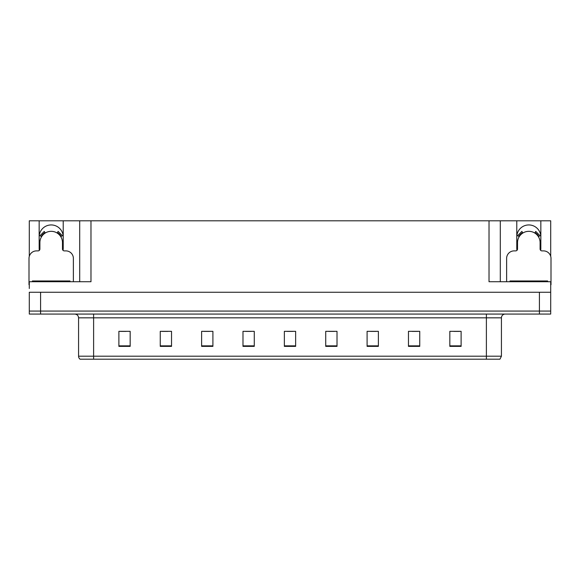 <?xml version="1.0" encoding="UTF-8"?>
<svg xmlns="http://www.w3.org/2000/svg" width="580" height="580" viewBox="0 0 580 580"><rect width="100%" height="100%" fill="white"/><g stroke="black" fill="none" stroke-linecap="round" stroke-linejoin="round"><path stroke-width="0.87" d="M540.662 250.357A12.035 12.035 0 0 0 540.843 248.255L540.843 220.799L550.703 220.799L550.703 256.302M63.039 250.357A12.035 12.035 0 0 0 63.22 248.255L63.22 220.799L79.699 220.799L79.699 281.728M39.157 236.974A12.035 12.035 0 0 1 51.192 224.938A12.035 12.035 0 0 1 63.22 236.974M79.699 220.799L489.02 220.799L489.02 281.728L550.703 281.728L550.703 292.255L29.297 292.255L29.297 311.061L40.585 311.061L29.297 311.061L29.297 314.07L40.585 314.07L40.585 311.061L539.414 311.061L40.585 311.061L40.585 292.255M29.297 288.492L29.297 281.728L90.98 281.728L90.98 220.799M39.338 250.357A12.035 12.035 0 0 1 39.157 248.255L39.157 220.799L29.297 220.799L29.297 256.302M40.585 314.07L550.703 314.07L550.703 311.061L539.414 311.061L550.703 311.061L550.703 288.492M489.02 220.799L500.301 220.799L500.301 281.728M500.301 220.799L516.78 220.799L516.78 248.255A12.035 12.035 0 0 0 516.961 250.357M540.843 220.799L516.78 220.799M39.157 220.799L63.22 220.799M540.843 236.974A12.035 12.035 0 0 0 528.808 224.938A12.035 12.035 0 0 0 516.78 236.974M501.432 356.192L499.931 359.201L486.388 359.201L486.388 356.192L501.432 356.192L501.432 317.833A3.763 3.763 0 0 1 505.195 314.07M486.388 359.201L80.069 359.201A3.763 3.763 0 0 1 78.568 356.192L78.568 317.833C78.344 315.549 77.089 314.295 74.806 314.07M461.114 346.376L461.114 331.332L449.834 331.332L449.834 346.376L461.114 346.376M419.746 346.376L419.746 331.332L408.465 331.332L408.465 346.376L419.746 346.376M378.377 346.376L378.377 331.332L367.096 331.332L367.096 346.376L378.377 346.376M337.009 346.376L337.009 331.332L325.728 331.332L325.728 346.376L337.009 346.376M130.166 346.376L130.166 331.332L118.885 331.332L118.885 346.376L130.166 346.376M171.535 346.376L171.535 331.332L160.254 331.332L160.254 346.376L171.535 346.376M212.904 346.376L212.904 331.332L201.623 331.332L201.623 346.376L212.904 346.376M254.272 346.376L254.272 331.332L242.991 331.332L242.991 346.376L254.272 346.376M295.64 346.376L295.64 331.332L284.36 331.332L284.36 346.376L295.64 346.376M88.602 359.201L81.758 359.201M370.519 331.405L376.159 331.405M412.191 331.405L417.832 331.405M453.857 331.405L459.498 331.405M245.507 331.405L251.147 331.405M203.841 331.405L209.481 331.405M162.168 331.405L167.809 331.405M120.502 331.405L126.143 331.405M328.853 331.405L334.493 331.405M287.18 331.405L292.82 331.405M73.377 281.728L73.377 258.412A7.518 7.518 0 0 0 65.859 250.886L64.351 250.886A1.878 1.878 0 0 1 62.473 249.008L62.473 242.614A11.281 11.281 0 0 0 51.192 231.333A11.281 11.281 0 0 0 39.904 242.614L39.904 249.008A1.878 1.878 0 0 1 38.026 250.886L36.518 250.886A7.518 7.518 0 0 0 29 258.412L29 284.736A7.518 7.518 0 0 1 29.297 284.744M57.13 233.022L58.123 231.427L62.379 235.683L60.777 236.669M41.601 236.669L39.998 235.683L44.254 231.427L45.247 233.022M550.703 284.744A7.518 7.518 0 0 1 551 284.736L551 258.412A7.518 7.518 0 0 0 543.482 250.886L541.974 250.886A1.878 1.878 0 0 1 540.096 249.008L540.096 242.614A11.281 11.281 0 0 0 528.808 231.333A11.281 11.281 0 0 0 517.527 242.614L517.527 249.008A1.878 1.878 0 0 1 515.649 250.886L514.141 250.886A7.518 7.518 0 0 0 506.623 258.412L506.623 281.728M534.753 233.022L535.746 231.427L540.002 235.683L538.399 236.669M519.223 236.669L517.621 235.683L521.877 231.427L522.87 233.022M32.386 281.728L32.386 280.974L69.992 280.974L69.992 281.728M510.009 281.728L510.009 280.974L547.614 280.974L547.614 281.728M539.414 292.255L539.414 314.07M486.388 314.07L486.388 317.833L78.568 317.833M501.432 317.833L486.388 317.833L486.388 356.192L93.612 356.192L93.612 359.201M78.568 356.192L93.612 356.192L93.612 314.07M295.64 345.854L284.36 345.854M254.272 345.854L242.991 345.854M212.904 345.854L201.623 345.854M171.535 345.854L160.254 345.854M130.166 345.854L118.885 345.854M337.009 345.854L325.728 345.854M378.377 345.854L367.096 345.854M419.746 345.854L408.465 345.854M461.114 345.854L449.834 345.854M61.212 236.408A11.789 11.789 0 0 0 57.398 232.594M44.979 232.594A11.789 11.789 0 0 0 41.166 236.408M60.886 236.604A11.404 11.404 0 0 0 57.195 232.921M45.182 232.921A11.404 11.404 0 0 0 41.492 236.604M538.835 236.408A11.789 11.789 0 0 0 535.021 232.594M522.602 232.594A11.789 11.789 0 0 0 518.788 236.408M538.508 236.604A11.404 11.404 0 0 0 534.818 232.921M522.805 232.921A11.404 11.404 0 0 0 519.115 236.604M68.114 280.974L68.114 281.728M34.264 280.974L34.264 281.728M545.736 280.974L545.736 281.728M511.886 280.974L511.886 281.728"/></g></svg>
